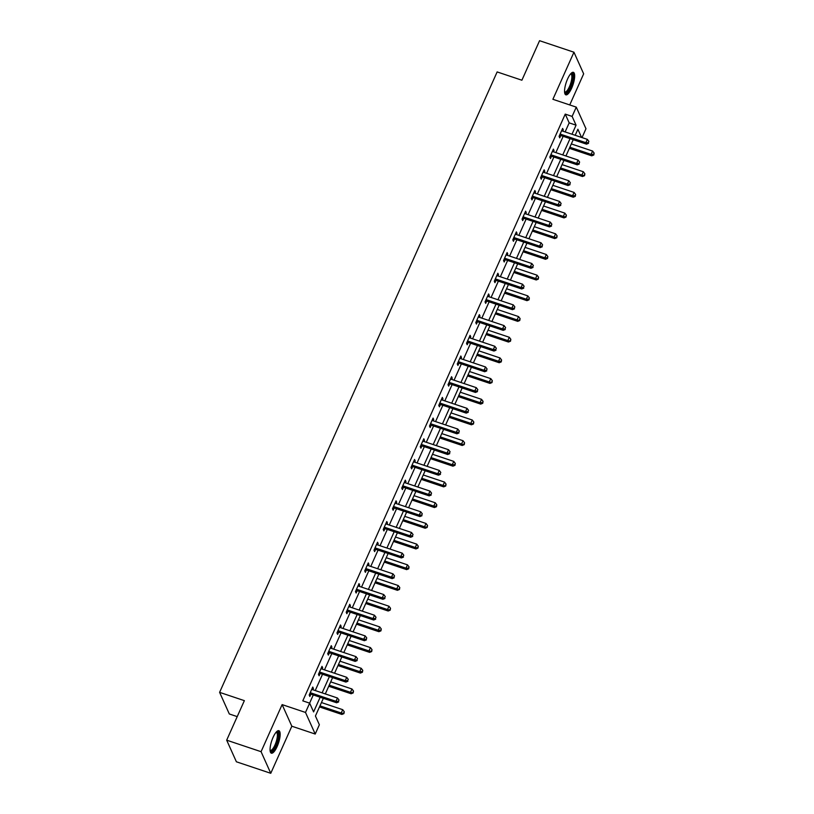 <?xml version="1.0" encoding="UTF-8"?>
<svg xmlns="http://www.w3.org/2000/svg" width="814" height="814" viewBox="0 0 814 814"><rect width="100%" height="100%" fill="white"/><g stroke="black" fill="none" stroke-linecap="round" stroke-linejoin="round"><path stroke-width="1.22" d="M277.157 746.489A11.864 3.561 108.5 0 0 278.876 730.687A11.864 3.561 108.5 0 0 273.066 737.382A11.864 3.561 108.5 0 0 271.347 753.184A11.864 3.561 108.5 0 0 277.157 746.489M571.662 88.136A11.864 3.561 108.5 0 0 573.382 72.334A11.864 3.561 108.5 0 0 567.562 79.019A11.864 3.561 108.5 0 0 565.842 94.831A11.864 3.561 108.5 0 0 571.662 88.136M323.341 698.32L315.435 716.005L319.363 724.765L315.211 734.045L305.504 712.443L309.656 703.154L313.594 711.914L320.156 697.252M291.829 726.22L282.122 704.609L261.07 751.688L226.679 740.17L236.386 761.782L270.767 773.3L291.829 726.22L315.211 734.045M237.22 716.615L229.314 713.97L219.607 692.358L497.14 71.927L521.896 80.22L539.57 40.7L573.951 52.218L552.889 99.298L576.271 107.133L585.978 128.744L582.02 137.586M569.739 104.945L583.658 73.83L573.951 52.218M261.07 751.688L270.767 773.3M565.13 131.929L569.179 122.873L565.242 114.113L302.788 700.854L309.656 703.154M309.615 703.143L313.278 694.953M315.242 690.557L322.537 674.257M324.501 669.861L331.786 653.571M333.75 649.175L341.046 632.875M343.009 628.479L350.295 612.189M352.269 607.793L359.554 591.503M361.518 587.108L368.813 570.807M370.777 566.412L378.062 550.122M380.026 545.726L387.322 529.426M389.285 525.03L396.571 508.74M398.534 504.344L405.83 488.054M407.794 483.658L415.079 467.358M417.053 462.963L424.338 446.672M426.302 442.277L433.597 425.976M435.561 421.591L442.847 405.291M444.81 400.895L452.106 384.605M454.07 380.209L461.355 363.909M463.329 359.513L470.614 343.223M472.578 338.828L479.863 322.527M481.837 318.142L489.122 301.841M491.086 297.446L498.382 281.156M500.345 276.76L507.631 260.46M509.595 256.064L516.89 239.774M518.854 235.378L526.139 219.078M528.113 214.693L535.398 198.392M537.362 193.997L544.658 177.706M546.621 173.311L553.907 157.01M555.87 152.615L563.166 136.325M562.739 131.125L563.298 129.884L562.637 128.429L559.076 136.386L559.737 137.841L560.693 135.694M553.479 151.821L554.039 150.58L553.388 149.115L549.826 157.071L550.478 158.537L551.444 156.39M544.23 172.507L544.78 171.266L544.128 169.811L540.567 177.767L541.229 179.222L542.185 177.076M534.971 193.203L535.531 191.951L534.869 190.496L531.318 198.453L531.969 199.908L532.926 197.771M525.722 213.889L526.271 212.647L525.62 211.182L522.059 219.139L522.71 220.604L523.677 218.457M516.463 234.574L517.022 233.333L516.361 231.878L512.8 239.835L513.461 241.29L514.417 239.143M507.203 255.27L507.763 254.029L507.112 252.564L503.551 260.521L504.202 261.986L505.168 259.839M497.954 275.956L498.514 274.715L497.853 273.25L494.291 281.217L494.953 282.672L495.909 280.525M488.695 296.642L489.255 295.401L488.593 293.946L485.042 301.902L485.693 303.357L486.65 301.211M479.446 317.338L479.995 316.097L479.344 314.631L475.783 322.588L476.444 324.053L477.401 321.906M470.187 338.024L470.746 336.782L470.085 335.327L466.524 343.284L467.185 344.739L468.142 342.592M460.938 358.72L461.487 357.478L460.836 356.013L457.275 363.97L457.926 365.435L458.893 363.288M451.678 379.405L452.238 378.164L451.577 376.699L448.015 384.666L448.677 386.121L449.633 383.974M442.419 400.091L442.979 398.85L442.328 397.395L438.766 405.352L439.418 406.807L440.384 404.66M433.17 420.787L433.72 419.546L433.068 418.081L429.507 426.037L430.168 427.503L431.125 425.356M423.911 441.473L424.47 440.232L423.809 438.777L420.258 446.733L420.909 448.188L421.866 446.041M414.662 462.169L415.211 460.928L414.56 459.462L410.999 467.419L411.65 468.884L412.617 466.737M405.403 482.855L405.962 481.613L405.301 480.148L401.74 488.105L402.401 489.57L403.357 487.423M396.153 503.54L396.703 502.299L396.052 500.844L392.49 508.801L393.142 510.256L394.108 508.109M386.894 524.236L387.454 522.995L386.792 521.53L383.231 529.487L383.893 530.952L384.849 528.805M377.635 544.922L378.195 543.681L377.543 542.226L373.982 550.183L374.633 551.638L375.6 549.491M368.386 565.618L368.935 564.367L368.284 562.912L364.723 570.868L365.384 572.334L366.341 570.187M359.127 586.304L359.686 585.062L359.025 583.597L355.474 591.554L356.125 593.019L357.081 590.872M349.878 606.99L350.427 605.748L349.776 604.293L346.215 612.25L346.866 613.705L347.832 611.558M340.618 627.686L341.178 626.444L340.517 624.979L336.955 632.936L337.617 634.401L338.573 632.254M331.359 648.371L331.919 647.13L331.267 645.675L327.706 653.632L328.357 655.087L329.324 652.94M322.11 669.067L322.659 667.816L322.008 666.361L318.447 674.318L319.108 675.783L320.065 673.636M312.851 689.753L313.41 688.512L312.749 687.047L309.198 695.003L309.849 696.469L310.806 694.322M282.122 704.609L305.504 712.443M565.242 114.113L572.12 116.412L576.271 107.133M226.679 740.17L244.363 700.651L219.607 692.358M581.562 137.434L577.889 129.263L575.193 135.297M573.229 139.693L565.934 155.993M563.97 160.389L556.684 176.679M554.721 181.074L547.425 197.375M545.461 201.76L538.176 218.06M536.202 222.456L528.917 238.746M526.953 243.142L519.668 259.442M517.694 263.838L510.409 280.128M508.445 284.524L501.149 300.814M499.186 305.209L491.9 321.51M489.936 325.905L482.641 342.195M480.677 346.591L473.392 362.891M471.418 367.287L464.133 383.577M462.169 387.973L454.873 404.263M452.91 408.659L445.624 424.959M443.661 429.354L436.365 445.645M434.401 450.04L427.116 466.341M425.152 470.736L417.857 487.026M415.893 491.422L408.608 507.712M406.634 512.108L399.348 528.408M397.385 532.804L390.089 549.094M388.125 553.489L380.84 569.79M378.876 574.175L371.581 590.476M369.617 594.871L362.332 611.161M360.358 615.557L353.073 631.857M351.109 636.253L343.823 652.543M341.849 656.939L334.564 673.239M332.6 677.624L325.305 693.925M572.008 134.229L576.058 125.173L572.12 116.412M322.12 692.856L329.405 676.556M331.379 672.171L338.665 655.87M340.628 651.475L347.924 635.185M349.888 630.789L357.173 614.489M359.137 610.093L366.432 593.803M368.396 589.407L375.681 573.117M377.655 568.721L384.941 552.421M386.904 548.026L394.2 531.735M396.164 527.34L403.449 511.039M405.413 506.644L412.708 490.354M414.672 485.958L421.957 469.668M423.921 465.272L431.217 448.972M433.18 444.576L440.466 428.286M442.44 423.891L449.725 407.59M451.689 403.205L458.984 386.904M460.948 382.509L468.233 366.219M470.197 361.823L477.492 345.523M479.456 341.127L486.741 324.837M488.715 320.441L496.001 304.141M497.964 299.756L505.25 283.455M507.224 279.06L514.509 262.769M516.473 258.374L523.768 242.073M525.732 237.678L533.017 221.388M534.981 216.992L542.277 200.692M544.24 196.306L551.526 180.006M553.5 175.61L560.785 159.32M562.749 154.925L570.044 138.624M569.179 122.873L576.058 125.173M562.159 129.507L563.298 129.884M552.899 150.193L554.039 150.58M543.65 170.889L544.78 171.266M534.391 191.575L535.531 191.951M525.132 212.261L526.271 212.647M515.883 232.957L517.022 233.333M506.623 253.642L507.763 254.029M497.374 274.338L498.514 274.715M488.115 295.024L489.255 295.401M478.856 315.71L479.995 316.097M469.607 336.406L470.746 336.782M460.348 357.092L461.487 357.478M451.098 377.777L452.238 378.164M441.839 398.473L442.979 398.85M432.59 419.159L433.72 419.546M423.331 439.855L424.47 440.232M414.072 460.541L415.211 460.928M404.823 481.227L405.962 481.613M395.563 501.923L396.703 502.299M386.314 522.608L387.454 522.995M377.055 543.304L378.195 543.681M367.806 563.99L368.935 564.367M358.547 584.676L359.686 585.062M349.287 605.372L350.427 605.748M340.038 626.058L341.178 626.444M330.779 646.754L331.919 647.13M321.53 667.439L322.659 667.816M312.271 688.125L313.41 688.512M560.836 134.3L561.487 135.765L586.518 144.149L585.866 142.684L560.836 134.3A1.516 1.384 -24.2 0 0 560.276 134.229L560.042 134.239M588.288 142.725L588.888 141.402L588.288 142.725L585.866 142.684L587.342 139.367L562.311 130.983A1.516 1.384 -24.2 0 1 561.843 130.718L561.68 130.576M561.487 135.765A1.516 1.384 -24.2 0 0 560.927 135.684L559.36 135.755M586.518 144.149L588.553 143.315M588.888 141.402L587.342 139.367M569.362 148.321L591.768 155.83L591.106 154.365L592.592 151.048L571.336 143.936M569.851 147.242L591.106 154.365L593.538 154.406L593.803 154.996L594.128 153.083L593.538 154.406M592.592 151.048L594.128 153.083M593.803 154.996L591.768 155.83M570.909 73.555A10.267 3.083 -71.5 0 1 571.092 73.484A10.267 3.083 -71.5 0 1 572.049 82.153A10.267 3.083 -71.5 0 1 565.934 92.938A10.267 3.083 -71.5 0 1 564.611 92.369M564.57 91.87A9.503 2.849 108.5 0 0 564.804 91.992A9.503 2.849 108.5 0 0 565.435 91.982A9.503 2.849 108.5 0 0 570.828 82.947A9.503 2.849 108.5 0 0 570.848 73.972A9.503 2.849 108.5 0 0 570.583 73.921M565.292 94.434A11.783 3.541 108.5 0 0 565.547 94.373A11.783 3.541 108.5 0 0 571.988 83.974A11.783 3.541 108.5 0 0 572.7 72.314M276.414 731.908A10.267 3.083 -71.5 0 1 278.378 735.591A10.267 3.083 -71.5 0 1 275.783 745.512A10.267 3.083 -71.5 0 1 270.116 750.722M270.075 750.233A9.503 2.849 108.5 0 0 270.309 750.355A9.503 2.849 108.5 0 0 274.969 744.993A9.503 2.849 108.5 0 0 276.343 732.325A9.503 2.849 108.5 0 0 276.088 732.285M270.797 752.787A11.783 3.541 108.5 0 0 276.048 746.092A11.783 3.541 108.5 0 0 278.205 730.677M551.577 154.996L552.228 156.451L577.268 164.835L576.607 163.38L551.577 154.996A1.516 1.384 -24.2 0 0 551.017 154.914L550.783 154.925M579.039 163.421L579.629 162.098L579.039 163.421L576.607 163.38L578.093 160.063L553.062 151.679A1.516 1.384 -24.2 0 1 552.594 151.404L552.421 151.262M552.228 156.451A1.516 1.384 -24.2 0 0 551.678 156.38L550.101 156.451M577.268 164.835L579.303 164.001M579.629 162.098L578.093 160.063M542.317 175.682L542.979 177.147L568.009 185.531L567.358 184.066L542.317 175.682A1.516 1.384 -24.2 0 0 541.768 175.61L541.524 175.62M569.78 184.106L570.38 182.784L569.78 184.106L567.358 184.066L568.833 180.749L543.803 172.365A1.516 1.384 -24.2 0 1 543.335 172.1L543.172 171.958M542.979 177.147A1.516 1.384 -24.2 0 0 542.419 177.065L540.852 177.137M568.009 185.531L570.044 184.697M570.38 182.784L568.833 180.749M560.113 169.017L582.509 176.516L581.857 175.061L583.333 171.744L562.077 164.621M560.592 167.938L581.857 175.061L584.544 175.682L584.879 173.779L584.279 175.102M583.333 171.744L584.879 173.779M584.544 175.682L582.509 176.516M550.854 189.703L573.26 197.212L572.598 195.747L574.084 192.43L552.818 185.307M551.343 188.624L572.598 195.747L575.03 195.787L575.294 196.378L575.62 194.465L575.03 195.787M574.084 192.43L575.62 194.465M575.294 196.378L573.26 197.212M533.068 196.367L533.719 197.833L558.75 206.217L558.099 204.762L533.068 196.367A1.516 1.384 -24.2 0 0 532.509 196.296L532.275 196.306M560.531 204.802L561.121 203.469L560.531 204.802L558.099 204.762L559.584 201.445L534.554 193.06A1.516 1.384 -24.2 0 1 534.076 192.786L533.913 192.643M533.719 197.833A1.516 1.384 -24.2 0 0 533.17 197.751L531.593 197.822M558.75 206.217L560.785 205.382M561.121 203.469L559.584 201.445M523.809 217.063L524.47 218.518L549.501 226.903L548.84 225.447L523.809 217.063A1.516 1.384 -24.2 0 0 523.26 216.982L523.015 216.992M551.271 225.488L551.861 224.165L551.271 225.488L548.84 225.447L550.325 222.13L525.295 213.746A1.516 1.384 -24.2 0 1 524.827 213.482L524.654 213.329M524.47 218.518A1.516 1.384 -24.2 0 0 523.911 218.447L522.334 218.518M549.501 226.903L551.536 226.068M551.861 224.165L550.325 222.13M514.56 237.749L515.211 239.214L540.242 247.598L539.59 246.133L514.56 237.749A1.516 1.384 -24.2 0 0 514 237.678L513.766 237.688M542.022 246.174L542.612 244.851L542.022 246.174L539.59 246.133L541.076 242.816L516.035 234.432A1.516 1.384 -24.2 0 1 515.567 234.167L515.404 234.025M515.211 239.214A1.516 1.384 -24.2 0 0 514.652 239.133L513.085 239.204M540.242 247.598L542.277 246.764M542.612 244.851L541.076 242.816M541.605 210.399L564 217.898L563.349 216.432L564.824 213.126L543.569 206.003M542.083 209.32L563.349 216.432L566.035 217.063L566.371 215.15L565.771 216.483M564.824 213.126L566.371 215.15M566.035 217.063L564 217.898M532.346 231.084L554.741 238.583L554.09 237.128L555.575 233.811L534.31 226.689M532.834 230.006L554.09 237.128L556.786 237.749L557.112 235.846L556.522 237.169M555.575 233.811L557.112 235.846M556.786 237.749L554.741 238.583M523.097 251.77L545.492 259.279L544.831 257.814L546.316 254.497L525.061 247.375M523.575 250.692L544.831 257.814L547.262 257.855L547.527 258.445L547.853 256.532L547.262 257.855M546.316 254.497L547.853 256.532M547.527 258.445L545.492 259.279M513.838 272.466L536.233 279.965L535.581 278.51L537.067 275.193L515.801 268.071M514.316 271.388L535.581 278.51L538.268 279.131L538.603 277.218L538.013 278.551M537.067 275.193L538.603 277.218M538.268 279.131L536.233 279.965M504.578 293.152L526.984 300.661L526.322 299.196L527.808 295.879L506.552 288.756M505.067 292.073L526.322 299.196L528.754 299.237L529.019 299.827L529.344 297.914L528.754 299.237M527.808 295.879L529.344 297.914M529.019 299.827L526.984 300.661M495.329 313.848L517.724 321.347L517.073 319.882L518.549 316.575L497.293 309.452M495.807 312.769L517.073 319.882L519.759 320.513L520.095 318.6L519.495 319.933M518.549 316.575L520.095 318.6M519.759 320.513L517.724 321.347M486.07 334.534L508.475 342.033L507.814 340.578L509.299 337.261L488.034 330.138M486.558 333.455L507.814 340.578L510.51 341.198L510.836 339.296L510.246 340.618M509.299 337.261L510.836 339.296M510.51 341.198L508.475 342.033M476.821 355.219L499.216 362.729L498.555 361.263L500.04 357.946L478.785 350.824M477.299 354.141L498.555 361.263L500.986 361.304L501.251 361.894L501.587 359.981L500.986 361.304M500.04 357.946L501.587 359.981M501.251 361.894L499.216 362.729M467.562 375.915L489.957 383.414L489.306 381.959L490.791 378.642L469.525 371.52M468.04 374.837L489.306 381.959L491.992 382.58L492.328 380.667L491.737 382M490.791 378.642L492.328 380.667M491.992 382.58L489.957 383.414M458.302 396.601L480.708 404.11L480.046 402.645L481.532 399.328L460.276 392.206M458.791 395.523L480.046 402.645L482.478 402.686L482.743 403.276L483.068 401.363L482.478 402.686M481.532 399.328L483.068 401.363M482.743 403.276L480.708 404.11M449.053 417.297L471.448 424.796L470.797 423.331L472.283 420.024L451.017 412.902M449.532 416.208L470.797 423.331L473.483 423.962L473.819 422.049L473.229 423.382M472.283 420.024L473.819 422.049M473.483 423.962L471.448 424.796M439.794 437.983L462.199 445.482L461.538 444.027L463.024 440.71L441.758 433.587M440.282 436.904L461.538 444.027L464.234 444.648L464.56 442.745L463.97 444.068M463.024 440.71L464.56 442.745M464.234 444.648L462.199 445.482M430.545 458.669L452.94 466.178L452.289 464.713L453.764 461.396L432.509 454.273M431.023 457.59L452.289 464.713L454.711 464.753L454.975 465.343L455.311 463.431L454.711 464.753M453.764 461.396L455.311 463.431M454.975 465.343L452.94 466.178M421.286 479.365L443.681 486.864L443.03 485.409L444.515 482.092L423.249 474.969M421.774 478.286L443.03 485.409L445.726 486.029L446.052 484.116L445.462 485.449M444.515 482.092L446.052 484.116M445.726 486.029L443.681 486.864M412.037 500.05L434.432 507.549L433.77 506.094L435.256 502.777L414 495.655M412.515 498.972L433.77 506.094L436.202 506.135L436.467 506.725L436.803 504.812L436.202 506.135M435.256 502.777L436.803 504.812M436.467 506.725L434.432 507.549M402.777 520.736L425.173 528.245L424.521 526.78L426.007 523.463L404.741 516.351M403.256 519.658L424.521 526.78L427.208 527.411L427.543 525.498L426.953 526.831M426.007 523.463L427.543 525.498M427.208 527.411L425.173 528.245M393.518 541.432L415.923 548.931L415.262 547.476L416.748 544.159L395.492 537.037M394.007 540.354L415.262 547.476L417.958 548.097L418.284 546.194L417.694 547.517M416.748 544.159L418.284 546.194M417.958 548.097L415.923 548.931M384.269 562.118L406.664 569.627L406.013 568.162L407.488 564.845L386.233 557.722M384.747 561.039L406.013 568.162L408.435 568.203L408.699 568.793L409.035 566.88L408.435 568.203M407.488 564.845L409.035 566.88M408.699 568.793L406.664 569.627M375.01 582.814L397.415 590.313L396.754 588.858L398.239 585.541L376.974 578.418M375.498 581.735L396.754 588.858L399.45 589.478L399.776 587.566L399.186 588.898M398.239 585.541L399.776 587.566M399.45 589.478L397.415 590.313M505.301 258.445L505.962 259.9L530.993 268.284L530.331 266.829L505.301 258.445A1.516 1.384 -24.2 0 0 504.741 258.364L504.507 258.374M532.763 266.87L533.353 265.537L532.763 266.87L530.331 266.829L531.817 263.512L506.786 255.128A1.516 1.384 -24.2 0 1 506.318 254.853L506.145 254.711M505.962 259.9A1.516 1.384 -24.2 0 0 505.402 259.829L503.825 259.9M530.993 268.284L533.028 267.45M533.353 265.537L531.817 263.512M496.052 279.131L496.703 280.596L521.733 288.98L521.082 287.515L496.052 279.131A1.516 1.384 -24.2 0 0 495.492 279.06L495.258 279.07M523.504 287.556L524.104 286.233L523.504 287.556L521.082 287.515L522.557 284.198L497.527 275.814A1.516 1.384 -24.2 0 1 497.059 275.549L496.896 275.397M496.703 280.596A1.516 1.384 -24.2 0 0 496.143 280.515L494.576 280.586M521.733 288.98L523.768 288.146M524.104 286.233L522.557 284.198M486.792 299.817L487.444 301.282L512.474 309.666L511.823 308.201L486.792 299.817A1.516 1.384 -24.2 0 0 486.233 299.745L485.999 299.756M514.255 308.252L514.845 306.919L514.255 308.252L511.823 308.201L513.308 304.894L488.278 296.51A1.516 1.384 -24.2 0 1 487.8 296.235L487.637 296.093M487.444 301.282A1.516 1.384 -24.2 0 0 486.894 301.2L485.317 301.272M512.474 309.666L514.519 308.832M514.845 306.919L513.308 304.894M477.533 320.513L478.194 321.968L503.225 330.352L502.564 328.897L477.533 320.513A1.516 1.384 -24.2 0 0 476.984 320.431L476.739 320.441M504.995 328.937L505.596 327.615L504.995 328.937L502.564 328.897L504.049 325.58L479.019 317.195A1.516 1.384 -24.2 0 1 478.551 316.931L478.388 316.778M478.194 321.968A1.516 1.384 -24.2 0 0 477.635 321.896L476.068 321.968M503.225 330.352L505.26 329.517M505.596 327.615L504.049 325.58M468.284 341.198L468.935 342.663L493.966 351.048L493.315 349.582L468.284 341.198A1.516 1.384 -24.2 0 0 467.724 341.127L467.49 341.137M495.746 349.623L496.337 348.3L495.746 349.623L493.315 349.582L494.8 346.265L469.77 337.881A1.516 1.384 -24.2 0 1 469.291 337.617L469.129 337.474M468.935 342.663A1.516 1.384 -24.2 0 0 468.386 342.582L466.809 342.653M493.966 351.048L496.001 350.213M496.337 348.3L494.8 346.265M459.025 361.894L459.686 363.349L484.717 371.733L484.055 370.278L459.025 361.894A1.516 1.384 -24.2 0 0 458.475 361.813L458.231 361.823M486.487 370.319L487.077 368.986L486.487 370.319L484.055 370.278L485.541 366.961L460.51 358.577A1.516 1.384 -24.2 0 1 460.042 358.302L459.869 358.16M459.686 363.349A1.516 1.384 -24.2 0 0 459.127 363.278L457.549 363.349M484.717 371.733L486.752 370.899M487.077 368.986L485.541 366.961M449.776 382.58L450.427 384.035L475.457 392.429L474.806 390.964L449.776 382.58A1.516 1.384 -24.2 0 0 449.216 382.499L448.982 382.519M477.228 391.005L477.828 389.682L477.228 391.005L474.806 390.964L476.282 387.647L451.251 379.263A1.516 1.384 -24.2 0 1 450.783 378.998L450.62 378.846M450.427 384.035A1.516 1.384 -24.2 0 0 449.867 383.964L448.3 384.035M475.457 392.429L477.492 391.595M477.828 389.682L476.282 387.647M440.516 403.266L441.178 404.731L466.208 413.115L465.547 411.65L440.516 403.266A1.516 1.384 -24.2 0 0 439.957 403.195L439.723 403.205M467.979 411.701L468.569 410.368L467.979 411.701L465.547 411.65L467.033 408.343L442.002 399.949A1.516 1.384 -24.2 0 1 441.534 399.684L441.361 399.542M441.178 404.731A1.516 1.384 -24.2 0 0 440.618 404.65L439.041 404.721M466.208 413.115L468.243 412.281M468.569 410.368L467.033 408.343M431.257 423.962L431.919 425.417L456.949 433.801L456.298 432.346L431.257 423.962A1.516 1.384 -24.2 0 0 430.708 423.88L430.474 423.891M458.72 432.387L459.32 431.064L458.72 432.387L456.298 432.346L457.773 429.029L432.743 420.645A1.516 1.384 -24.2 0 1 432.275 420.38L432.112 420.228M431.919 425.417A1.516 1.384 -24.2 0 0 431.359 425.346L429.792 425.417M456.949 433.801L458.984 432.967M459.32 431.064L457.773 429.029M422.008 444.648L422.659 446.113L447.69 454.497L447.039 453.032L422.008 444.648A1.516 1.384 -24.2 0 0 421.449 444.576L421.214 444.586M449.47 453.072L450.061 451.75L449.47 453.072L447.039 453.032L448.524 449.715L423.494 441.33A1.516 1.384 -24.2 0 1 423.015 441.066L422.853 440.923M422.659 446.113A1.516 1.384 -24.2 0 0 422.11 446.031L420.533 446.103M447.69 454.497L449.735 453.663M450.061 451.75L448.524 449.715M412.749 465.343L413.41 466.798L438.441 475.183L437.779 473.728L412.749 465.343A1.516 1.384 -24.2 0 0 412.199 465.262L411.955 465.272M440.211 473.768L440.801 472.435L440.211 473.768L437.779 473.728L439.265 470.411L414.234 462.026A1.516 1.384 -24.2 0 1 413.766 461.752L413.593 461.609M413.41 466.798A1.516 1.384 -24.2 0 0 412.851 466.727L411.284 466.798M438.441 475.183L440.476 474.348M440.801 472.435L439.265 470.411M403.5 486.029L404.151 487.484L429.182 495.868L428.53 494.413L403.5 486.029A1.516 1.384 -24.2 0 0 402.94 485.948L402.706 485.968M430.962 494.454L431.552 493.131L430.962 494.454L428.53 494.413L430.016 491.096L404.985 482.712A1.516 1.384 -24.2 0 1 404.507 482.448L404.344 482.295M404.151 487.484A1.516 1.384 -24.2 0 0 403.602 487.413L402.024 487.484M429.182 495.868L431.217 495.044M431.552 493.131L430.016 491.096M394.241 506.715L394.902 508.18L419.932 516.564L419.271 515.099L394.241 506.715A1.516 1.384 -24.2 0 0 393.681 506.644L393.447 506.654M421.703 515.15L422.293 513.817L421.703 515.15L419.271 515.099L420.757 511.792L395.726 503.398A1.516 1.384 -24.2 0 1 395.258 503.133L395.085 502.991M394.902 508.18A1.516 1.384 -24.2 0 0 394.342 508.099L392.765 508.17M419.932 516.564L421.967 515.73M422.293 513.817L420.757 511.792M384.991 527.411L385.643 528.866L410.673 537.25L410.022 535.795L384.991 527.411A1.516 1.384 -24.2 0 0 384.432 527.33L384.198 527.34M412.444 535.836L413.044 534.513L412.444 535.836L410.022 535.795L411.497 532.478L386.467 524.094A1.516 1.384 -24.2 0 1 385.999 523.829L385.836 523.677M385.643 528.866A1.516 1.384 -24.2 0 0 385.083 528.795L383.516 528.866M410.673 537.25L412.708 536.416M413.044 534.513L411.497 532.478M375.732 548.097L376.383 549.562L401.424 557.946L400.763 556.481L375.732 548.097A1.516 1.384 -24.2 0 0 375.173 548.026L374.939 548.036M403.195 556.522L403.785 555.199L403.195 556.522L400.763 556.481L402.248 553.164L377.218 544.78A1.516 1.384 -24.2 0 1 376.75 544.515L376.577 544.373M376.383 549.562A1.516 1.384 -24.2 0 0 375.834 549.481L374.257 549.552M401.424 557.946L403.459 557.112M403.785 555.199L402.248 553.164M366.473 568.783L367.134 570.248L392.165 578.632L391.503 577.177L366.473 568.783A1.516 1.384 -24.2 0 0 365.924 568.711L365.679 568.721M393.935 577.218L394.536 575.885L393.935 577.218L391.503 577.177L392.989 573.86L367.959 565.476A1.516 1.384 -24.2 0 1 367.49 565.201L367.328 565.058M367.134 570.248A1.516 1.384 -24.2 0 0 366.575 570.176L365.008 570.248M392.165 578.632L394.2 577.798M394.536 575.885L392.989 573.86M357.224 589.478L357.875 590.933L382.906 599.318L382.254 597.863L357.224 589.478A1.516 1.384 -24.2 0 0 356.664 589.397L356.43 589.407M384.686 597.903L385.276 596.581L384.686 597.903L382.254 597.863L383.74 594.546L358.709 586.161A1.516 1.384 -24.2 0 1 358.231 585.897L358.068 585.744M357.875 590.933A1.516 1.384 -24.2 0 0 357.326 590.862L355.749 590.933M382.906 599.318L384.941 598.494M385.276 596.581L383.74 594.546M347.965 610.164L348.626 611.629L373.657 620.014L372.995 618.548L347.965 610.164A1.516 1.384 -24.2 0 0 347.415 610.093L347.171 610.103M375.427 618.589L376.017 617.266L375.427 618.589L372.995 618.548L374.481 615.231L349.45 606.847A1.516 1.384 -24.2 0 1 348.982 606.583L348.809 606.44M348.626 611.629A1.516 1.384 -24.2 0 0 348.066 611.548L346.489 611.619M373.657 620.014L375.692 619.179M376.017 617.266L374.481 615.231M365.761 603.5L388.156 610.999L387.505 609.544L388.98 606.226L367.724 599.104M366.239 602.421L387.505 609.544L390.191 610.164L390.527 608.261L389.926 609.584M388.98 606.226L390.527 608.261M390.191 610.164L388.156 610.999M356.501 624.185L378.897 631.695L378.245 630.229L379.731 626.912L358.465 619.8M356.98 623.107L378.245 630.229L380.677 630.27L380.942 630.86L381.267 628.947L380.677 630.27M379.731 626.912L381.267 628.947M380.942 630.86L378.897 631.695M338.716 630.86L339.367 632.315L364.397 640.699L363.746 639.244L338.716 630.86A1.516 1.384 -24.2 0 0 338.156 630.779L337.922 630.789M366.178 639.285L366.768 637.962L366.178 639.285L363.746 639.244L365.232 635.927L340.191 627.543A1.516 1.384 -24.2 0 1 339.723 627.268L339.56 627.126M339.367 632.315A1.516 1.384 -24.2 0 0 338.807 632.244L337.24 632.315M364.397 640.699L366.432 639.865M366.768 637.962L365.232 635.927M347.242 644.881L369.648 652.38L368.986 650.925L370.472 647.608L349.216 640.486M347.731 643.803L368.986 650.925L371.683 651.546L372.008 649.643L371.418 650.966M370.472 647.608L372.008 649.643M371.683 651.546L369.648 652.38M329.456 651.546L330.118 653.011L355.148 661.395L354.487 659.93L329.456 651.546A1.516 1.384 -24.2 0 0 328.897 651.475L328.663 651.485M356.919 659.971L357.509 658.648L356.919 659.971L354.487 659.93L355.972 656.613L330.942 648.229A1.516 1.384 -24.2 0 1 330.474 647.964L330.301 647.822M330.118 653.011A1.516 1.384 -24.2 0 0 329.558 652.93L327.981 653.001M355.148 661.395L357.183 660.561M357.509 658.648L355.972 656.613M337.993 665.567L360.388 673.076L359.737 671.611L361.223 668.294L339.957 661.172M338.471 664.489L359.737 671.611L362.169 671.652L362.423 672.242L362.759 670.329L362.169 671.652M361.223 668.294L362.759 670.329M362.423 672.242L360.388 673.076M320.207 672.232L320.858 673.697L345.889 682.081L345.238 680.626L320.207 672.232A1.516 1.384 -24.2 0 0 319.648 672.161L319.414 672.171M347.659 680.667L348.26 679.334L347.659 680.667L345.238 680.626L346.713 677.309L321.683 668.925A1.516 1.384 -24.2 0 1 321.215 668.65L321.052 668.508M320.858 673.697A1.516 1.384 -24.2 0 0 320.299 673.616L318.732 673.687M345.889 682.081L347.924 681.247M348.26 679.334L346.713 677.309M328.734 686.263L351.139 693.762L350.478 692.297L351.963 688.99L330.708 681.867M329.222 685.185L350.478 692.297L353.174 692.928L353.5 691.015L352.91 692.348M351.963 688.99L353.5 691.015M353.174 692.928L351.139 693.762M310.948 692.928L311.599 694.383L336.63 702.767L335.978 701.312L310.948 692.928A1.516 1.384 -24.2 0 0 310.388 692.846L310.154 692.856M338.41 701.353L339 700.03L338.41 701.353L335.978 701.312L337.464 697.995L312.434 689.611A1.516 1.384 -24.2 0 1 311.955 689.346L311.793 689.193M311.599 694.383A1.516 1.384 -24.2 0 0 311.05 694.311L309.473 694.383M336.63 702.767L338.675 701.933M339 700.03L337.464 697.995M319.485 706.949L341.88 714.448L341.229 712.993L342.704 709.676L321.449 702.553M319.963 705.87L341.229 712.993L343.915 713.613L344.251 711.711L343.65 713.033M342.704 709.676L344.251 711.711M343.915 713.613L341.88 714.448M560.276 134.229L560.927 135.684M551.017 154.914L551.678 156.38M541.768 175.61L542.419 177.065M532.509 196.296L533.17 197.751M523.26 216.982L523.911 218.447M514 237.678L514.652 239.133M504.741 258.364L505.402 259.829M495.492 279.06L496.143 280.515M486.233 299.745L486.894 301.2M476.984 320.431L477.635 321.896M467.724 341.127L468.386 342.582M458.475 361.813L459.127 363.278M449.216 382.499L449.867 383.964M439.957 403.195L440.618 404.65M430.708 423.88L431.359 425.346M421.449 444.576L422.11 446.031M412.199 465.262L412.851 466.727M402.94 485.948L403.602 487.413M393.681 506.644L394.342 508.099M384.432 527.33L385.083 528.795M375.173 548.026L375.834 549.481M365.924 568.711L366.575 570.176M356.664 589.397L357.326 590.862M347.415 610.093L348.066 611.548M338.156 630.779L338.807 632.244M328.897 651.475L329.558 652.93M319.648 672.161L320.299 673.616M310.388 692.846L311.05 694.311"/></g></svg>
